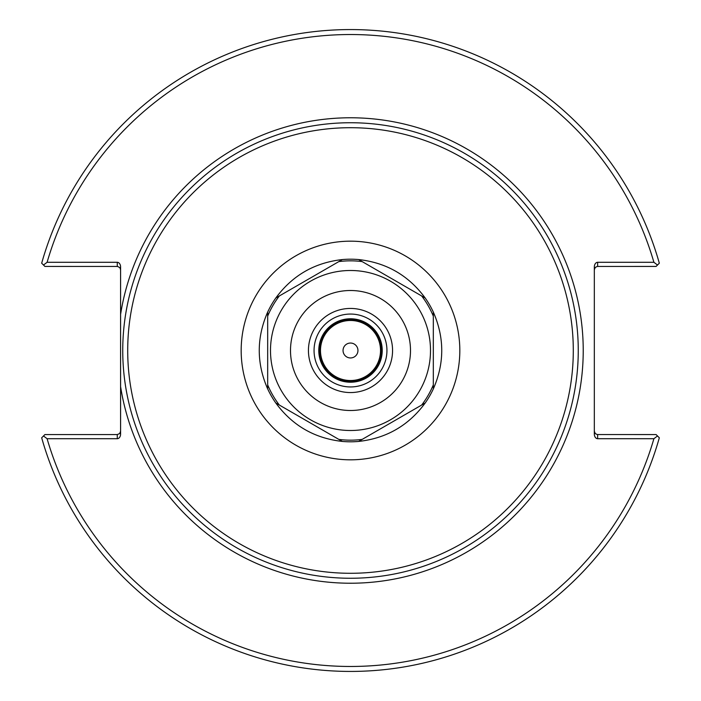 <?xml version="1.0" encoding="UTF-8"?>
<svg xmlns="http://www.w3.org/2000/svg" width="701" height="701" viewBox="0 0 701 701"><rect width="100%" height="100%" fill="white"/><g stroke="black" fill="none" stroke-linecap="round" stroke-linejoin="round"><path stroke-width="1.05" d="M120.59 269.754L119.871 267.686L117.645 266.459L44.917 266.441L43.497 265.022L47.098 262.297L117.277 262.297A4.688 3.312 -90 0 1 120.59 266.985L120.59 434.015A4.688 3.312 90 0 1 117.277 438.703L47.098 438.703L43.497 435.978L44.917 434.559L117.277 434.559L117.277 438.703M350.5 578.255A227.755 227.755 0 0 0 547.744 236.623A227.755 227.755 0 0 0 153.256 236.623A227.755 227.755 0 0 0 350.5 578.255A227.755 227.755 0 0 0 547.744 236.623A227.755 227.755 0 0 0 153.256 236.623A227.755 227.755 0 0 0 350.5 578.255M382.22 350.5A31.72 31.72 0 0 1 334.64 377.97A31.72 31.72 0 0 1 334.64 323.03A31.72 31.72 0 0 1 382.22 350.5M350.5 386.943A36.443 36.443 0 0 1 318.937 332.283A36.443 36.443 0 0 1 382.063 332.283A36.443 36.443 0 0 1 350.5 386.943A36.443 36.443 0 0 1 318.937 332.283A36.443 36.443 0 0 1 382.063 332.283A36.443 36.443 0 0 1 350.5 386.943M594.325 269.754L595.289 267.405L597.261 266.459L656.083 266.441L657.503 265.022L653.902 262.297L597.638 262.297A4.688 3.312 -90 0 0 594.325 266.985L594.325 434.015A4.688 3.312 90 0 0 597.638 438.703L653.902 438.703L657.503 435.978L656.083 434.559L597.261 434.541L595.289 433.595L594.325 431.246M657.503 435.978L659.326 437.801A320.927 320.927 0 0 1 41.674 437.801L43.497 435.978M120.59 431.246L119.617 433.595L117.277 434.559M43.497 265.022L41.674 263.199A320.927 320.927 0 0 1 659.326 263.199L657.503 265.022M47.098 262.297A315.958 315.958 0 0 1 653.902 262.297M653.902 438.703A315.958 315.958 0 0 1 47.098 438.703M342.36 441.437C314.565 438.353 292.387 425.542 275.817 403.014L342.36 441.437A91.296 91.296 0 0 0 358.64 441.437L425.183 403.014C408.613 425.542 386.435 438.353 358.64 441.437M433.323 312.076C444.548 337.689 444.548 363.311 433.323 388.924L433.323 312.076A91.296 91.296 0 0 0 425.183 297.986L358.64 259.563C386.435 262.647 408.613 275.458 425.183 297.986M275.817 297.986C292.387 275.458 314.565 262.647 342.36 259.563L275.817 297.986A91.296 91.296 0 0 0 267.677 312.076L267.677 388.924C256.452 363.311 256.452 337.689 267.677 312.076M275.817 403.014A91.296 91.296 0 0 1 267.677 388.924M342.36 259.563A91.296 91.296 0 0 1 358.64 259.563M433.323 388.924A91.296 91.296 0 0 1 425.183 403.014M350.5 430.502A80.002 80.002 0 0 1 281.215 310.499A80.002 80.002 0 0 1 419.785 310.499A80.002 80.002 0 0 1 350.5 430.502M350.5 392.56A42.06 42.06 0 0 1 314.074 329.47A42.06 42.06 0 0 1 386.926 329.47A42.06 42.06 0 0 1 350.5 392.56M350.5 410.497A59.997 59.997 0 0 1 298.538 320.506A59.997 59.997 0 0 1 402.462 320.506A59.997 59.997 0 0 1 350.5 410.497M350.5 381.353A30.853 30.853 0 0 0 377.217 335.078A30.853 30.853 0 0 0 323.783 335.078A30.853 30.853 0 0 0 350.5 381.353M350.5 380.52A30.02 30.02 0 0 1 324.502 335.49A30.02 30.02 0 0 1 376.498 335.49A30.02 30.02 0 0 1 350.5 380.52M343.043 350.5A7.457 7.457 0 0 1 354.224 344.042A7.457 7.457 0 0 1 354.224 356.958A7.457 7.457 0 0 1 343.043 350.5M120.59 386.593A232.723 232.723 0 0 0 477.162 545.737A232.723 232.723 0 0 0 477.162 155.263A232.723 232.723 0 0 0 120.59 314.407M350.5 573.287A222.787 222.787 0 0 1 157.559 239.102A222.787 222.787 0 0 1 543.441 239.102A222.787 222.787 0 0 1 350.5 573.287M350.5 459.821A109.321 109.321 0 0 0 445.179 295.84A109.321 109.321 0 0 0 255.821 295.84A109.321 109.321 0 0 0 350.5 459.821M597.638 266.441L597.638 262.297M117.277 262.297L117.277 266.441M597.638 438.703L597.638 434.559M279.331 405.038A89.667 89.667 0 0 1 267.677 384.867M267.677 316.133A89.667 89.667 0 0 1 279.331 295.962M338.855 261.596A89.667 89.667 0 0 1 362.145 261.596M421.669 295.962A89.667 89.667 0 0 1 433.323 316.133M433.323 384.867A89.667 89.667 0 0 1 421.669 405.038M362.145 439.404A89.667 89.667 0 0 1 338.855 439.404"/></g></svg>
